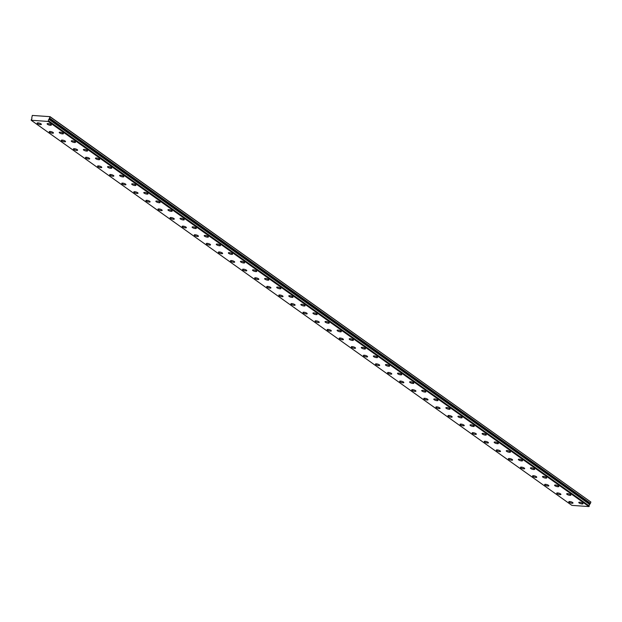<?xml version="1.0" encoding="UTF-8"?>
<svg xmlns="http://www.w3.org/2000/svg" width="622" height="622" viewBox="0 0 622 622"><rect width="100%" height="100%" fill="white"/><g stroke="black" fill="none" stroke-linecap="round" stroke-linejoin="round"><path stroke-width="0.93" d="M48.555 120.87L48.244 121.453L31.186 120.256L31.287 119.595A0.879 0.653 -54.5 0 0 31.722 118.18L32.305 115.435L50.063 116.672L48.975 119.385A0.879 0.653 -54.5 0 0 48.547 120.8L589.259 505.989L48.547 120.8M50.957 124.548A2.2 0.614 -163 0 0 48.679 123.661A2.2 0.614 -163 0 0 47.124 123.786A2.2 0.614 -163 0 0 47.49 124.307A2.2 0.614 -163 0 0 49.776 125.201A2.2 0.614 -163 0 0 51.331 125.076A2.2 0.614 -163 0 0 50.957 124.548M63.04 133.155A2.2 0.614 -163 0 0 60.762 132.268A2.2 0.614 -163 0 0 59.207 132.393A2.2 0.614 -163 0 0 59.58 132.914A2.2 0.614 -163 0 0 61.858 133.8A2.2 0.614 -163 0 0 63.413 133.676A2.2 0.614 -163 0 0 63.04 133.155M572.637 502.514A2.2 0.614 -163 0 0 570.358 501.627A2.2 0.614 -163 0 0 568.803 501.752A2.2 0.614 -163 0 0 569.169 502.273A2.2 0.614 -163 0 0 571.455 503.167A2.2 0.614 -163 0 0 573.01 503.042A2.2 0.614 -163 0 0 572.637 502.514M560.554 493.915A2.2 0.614 -163 0 0 558.276 493.021A2.2 0.614 -163 0 0 556.713 493.145A2.2 0.614 -163 0 0 557.087 493.666A2.2 0.614 -163 0 0 559.372 494.56A2.2 0.614 -163 0 0 560.927 494.436A2.2 0.614 -163 0 0 560.554 493.915M548.472 485.308A2.2 0.614 -163 0 0 546.194 484.414A2.2 0.614 -163 0 0 544.631 484.538A2.2 0.614 -163 0 0 545.004 485.067A2.2 0.614 -163 0 0 547.29 485.953A2.2 0.614 -163 0 0 548.845 485.829A2.2 0.614 -163 0 0 548.472 485.308M536.389 476.701A2.2 0.614 -163 0 0 534.111 475.807A2.2 0.614 -163 0 0 532.549 475.939A2.2 0.614 -163 0 0 532.922 476.46A2.2 0.614 -163 0 0 535.2 477.346A2.2 0.614 -163 0 0 536.763 477.222A2.2 0.614 -163 0 0 536.389 476.701M524.307 468.094A2.2 0.614 -163 0 0 522.029 467.208A2.2 0.614 -163 0 0 520.466 467.332A2.2 0.614 -163 0 0 520.839 467.853A2.2 0.614 -163 0 0 523.118 468.739A2.2 0.614 -163 0 0 524.68 468.615A2.2 0.614 -163 0 0 524.307 468.094M512.225 459.487A2.2 0.614 -163 0 0 509.947 458.601A2.2 0.614 -163 0 0 508.384 458.725A2.2 0.614 -163 0 0 508.757 459.246A2.2 0.614 -163 0 0 511.035 460.132A2.2 0.614 -163 0 0 512.598 460.008A2.2 0.614 -163 0 0 512.225 459.487M500.142 450.88A2.2 0.614 -163 0 0 497.864 449.994A2.2 0.614 -163 0 0 496.302 450.118A2.2 0.614 -163 0 0 496.675 450.639A2.2 0.614 -163 0 0 498.953 451.525A2.2 0.614 -163 0 0 500.516 451.401A2.2 0.614 -163 0 0 500.142 450.88M488.06 442.273A2.2 0.614 -163 0 0 485.774 441.387A2.2 0.614 -163 0 0 484.219 441.511A2.2 0.614 -163 0 0 484.592 442.032A2.2 0.614 -163 0 0 486.87 442.926A2.2 0.614 -163 0 0 488.433 442.794A2.2 0.614 -163 0 0 488.06 442.273M475.978 433.666A2.2 0.614 -163 0 0 473.692 432.78A2.2 0.614 -163 0 0 472.137 432.904A2.2 0.614 -163 0 0 472.51 433.425A2.2 0.614 -163 0 0 474.788 434.319A2.2 0.614 -163 0 0 476.343 434.195A2.2 0.614 -163 0 0 475.978 433.666M463.895 425.067A2.2 0.614 -163 0 0 461.61 424.173A2.2 0.614 -163 0 0 460.055 424.297A2.2 0.614 -163 0 0 460.428 424.818A2.2 0.614 -163 0 0 462.706 425.712A2.2 0.614 -163 0 0 464.261 425.588A2.2 0.614 -163 0 0 463.895 425.067M451.813 416.46A2.2 0.614 -163 0 0 449.527 415.566A2.2 0.614 -163 0 0 447.972 415.69A2.2 0.614 -163 0 0 448.345 416.219A2.2 0.614 -163 0 0 450.623 417.105A2.2 0.614 -163 0 0 452.178 416.981A2.2 0.614 -163 0 0 451.813 416.46M439.723 407.853A2.2 0.614 -163 0 0 437.445 406.959A2.2 0.614 -163 0 0 435.89 407.083A2.2 0.614 -163 0 0 436.263 407.612A2.2 0.614 -163 0 0 438.541 408.498A2.2 0.614 -163 0 0 440.096 408.374A2.2 0.614 -163 0 0 439.723 407.853M427.641 399.246A2.2 0.614 -163 0 0 425.362 398.36A2.2 0.614 -163 0 0 423.807 398.484A2.2 0.614 -163 0 0 424.181 399.005A2.2 0.614 -163 0 0 426.459 399.892A2.2 0.614 -163 0 0 428.014 399.767A2.2 0.614 -163 0 0 427.641 399.246M415.558 390.639A2.2 0.614 -163 0 0 413.28 389.753A2.2 0.614 -163 0 0 411.725 389.877A2.2 0.614 -163 0 0 412.098 390.398A2.2 0.614 -163 0 0 414.376 391.285A2.2 0.614 -163 0 0 415.931 391.16A2.2 0.614 -163 0 0 415.558 390.639M403.476 382.032A2.2 0.614 -163 0 0 401.198 381.146A2.2 0.614 -163 0 0 399.643 381.27A2.2 0.614 -163 0 0 400.016 381.791A2.2 0.614 -163 0 0 402.294 382.678A2.2 0.614 -163 0 0 403.849 382.553A2.2 0.614 -163 0 0 403.476 382.032M391.393 373.425A2.2 0.614 -163 0 0 389.115 372.539A2.2 0.614 -163 0 0 387.56 372.664A2.2 0.614 -163 0 0 387.934 373.184A2.2 0.614 -163 0 0 390.212 374.079A2.2 0.614 -163 0 0 391.767 373.946A2.2 0.614 -163 0 0 391.393 373.425M379.311 364.819A2.2 0.614 -163 0 0 377.033 363.932A2.2 0.614 -163 0 0 375.478 364.057A2.2 0.614 -163 0 0 375.851 364.578A2.2 0.614 -163 0 0 378.129 365.472A2.2 0.614 -163 0 0 379.684 365.347A2.2 0.614 -163 0 0 379.311 364.819M367.229 356.219A2.2 0.614 -163 0 0 364.951 355.325A2.2 0.614 -163 0 0 363.396 355.45A2.2 0.614 -163 0 0 363.769 355.971A2.2 0.614 -163 0 0 366.047 356.865A2.2 0.614 -163 0 0 367.602 356.74A2.2 0.614 -163 0 0 367.229 356.219M355.146 347.612A2.2 0.614 -163 0 0 352.868 346.718A2.2 0.614 -163 0 0 351.313 346.843A2.2 0.614 -163 0 0 351.687 347.371A2.2 0.614 -163 0 0 353.965 348.258A2.2 0.614 -163 0 0 355.52 348.133A2.2 0.614 -163 0 0 355.146 347.612M343.064 339.006A2.2 0.614 -163 0 0 340.786 338.111A2.2 0.614 -163 0 0 339.231 338.236A2.2 0.614 -163 0 0 339.604 338.765A2.2 0.614 -163 0 0 341.882 339.651A2.2 0.614 -163 0 0 343.437 339.526A2.2 0.614 -163 0 0 343.064 339.006M330.982 330.399A2.2 0.614 -163 0 0 328.704 329.512A2.2 0.614 -163 0 0 327.149 329.637A2.2 0.614 -163 0 0 327.522 330.158A2.2 0.614 -163 0 0 329.8 331.044A2.2 0.614 -163 0 0 331.355 330.92A2.2 0.614 -163 0 0 330.982 330.399M318.899 321.792A2.2 0.614 -163 0 0 316.621 320.905A2.2 0.614 -163 0 0 315.066 321.03A2.2 0.614 -163 0 0 315.432 321.551A2.2 0.614 -163 0 0 317.718 322.437A2.2 0.614 -163 0 0 319.273 322.313A2.2 0.614 -163 0 0 318.899 321.792M306.817 313.185A2.2 0.614 -163 0 0 304.539 312.298A2.2 0.614 -163 0 0 302.984 312.423A2.2 0.614 -163 0 0 303.349 312.944A2.2 0.614 -163 0 0 305.635 313.83A2.2 0.614 -163 0 0 307.19 313.706A2.2 0.614 -163 0 0 306.817 313.185M294.735 304.578A2.2 0.614 -163 0 0 292.457 303.692A2.2 0.614 -163 0 0 290.902 303.816A2.2 0.614 -163 0 0 291.267 304.337A2.2 0.614 -163 0 0 293.553 305.223A2.2 0.614 -163 0 0 295.108 305.099A2.2 0.614 -163 0 0 294.735 304.578M75.122 141.762A2.2 0.614 -163 0 0 72.844 140.875A2.2 0.614 -163 0 0 71.289 141A2.2 0.614 -163 0 0 71.662 141.521A2.2 0.614 -163 0 0 73.94 142.407A2.2 0.614 -163 0 0 75.495 142.282A2.2 0.614 -163 0 0 75.122 141.762M87.204 150.369A2.2 0.614 -163 0 0 84.926 149.482A2.2 0.614 -163 0 0 83.371 149.607A2.2 0.614 -163 0 0 83.745 150.127A2.2 0.614 -163 0 0 86.023 151.014A2.2 0.614 -163 0 0 87.578 150.889A2.2 0.614 -163 0 0 87.204 150.369M99.287 158.975A2.2 0.614 -163 0 0 97.009 158.081A2.2 0.614 -163 0 0 95.454 158.213A2.2 0.614 -163 0 0 95.827 158.734A2.2 0.614 -163 0 0 98.105 159.621A2.2 0.614 -163 0 0 99.66 159.496A2.2 0.614 -163 0 0 99.287 158.975M111.369 167.582A2.2 0.614 -163 0 0 109.091 166.688A2.2 0.614 -163 0 0 107.536 166.813A2.2 0.614 -163 0 0 107.909 167.341A2.2 0.614 -163 0 0 110.187 168.228A2.2 0.614 -163 0 0 111.742 168.103A2.2 0.614 -163 0 0 111.369 167.582M123.451 176.189A2.2 0.614 -163 0 0 121.173 175.295A2.2 0.614 -163 0 0 119.618 175.42A2.2 0.614 -163 0 0 119.992 175.94A2.2 0.614 -163 0 0 122.27 176.835A2.2 0.614 -163 0 0 123.825 176.71A2.2 0.614 -163 0 0 123.451 176.189M135.534 184.796A2.2 0.614 -163 0 0 133.256 183.902A2.2 0.614 -163 0 0 131.701 184.026A2.2 0.614 -163 0 0 132.074 184.547A2.2 0.614 -163 0 0 134.352 185.442A2.2 0.614 -163 0 0 135.907 185.317A2.2 0.614 -163 0 0 135.534 184.796M147.616 193.395A2.2 0.614 -163 0 0 145.338 192.509A2.2 0.614 -163 0 0 143.783 192.633A2.2 0.614 -163 0 0 144.156 193.154A2.2 0.614 -163 0 0 146.434 194.048A2.2 0.614 -163 0 0 147.989 193.924A2.2 0.614 -163 0 0 147.616 193.395M159.698 202.002A2.2 0.614 -163 0 0 157.42 201.116A2.2 0.614 -163 0 0 155.865 201.24A2.2 0.614 -163 0 0 156.239 201.761A2.2 0.614 -163 0 0 158.517 202.648A2.2 0.614 -163 0 0 160.072 202.523A2.2 0.614 -163 0 0 159.698 202.002M171.789 210.609A2.2 0.614 -163 0 0 169.503 209.723A2.2 0.614 -163 0 0 167.948 209.847A2.2 0.614 -163 0 0 168.321 210.368A2.2 0.614 -163 0 0 170.599 211.255A2.2 0.614 -163 0 0 172.154 211.13A2.2 0.614 -163 0 0 171.789 210.609M183.871 219.216A2.2 0.614 -163 0 0 181.585 218.33A2.2 0.614 -163 0 0 180.03 218.454A2.2 0.614 -163 0 0 180.403 218.975A2.2 0.614 -163 0 0 182.681 219.861A2.2 0.614 -163 0 0 184.236 219.737A2.2 0.614 -163 0 0 183.871 219.216M195.953 227.823A2.2 0.614 -163 0 0 193.667 226.937A2.2 0.614 -163 0 0 192.112 227.061A2.2 0.614 -163 0 0 192.486 227.582A2.2 0.614 -163 0 0 194.764 228.468A2.2 0.614 -163 0 0 196.319 228.344A2.2 0.614 -163 0 0 195.953 227.823M208.036 236.43A2.2 0.614 -163 0 0 205.75 235.536A2.2 0.614 -163 0 0 204.195 235.66A2.2 0.614 -163 0 0 204.568 236.189A2.2 0.614 -163 0 0 206.846 237.075A2.2 0.614 -163 0 0 208.409 236.951A2.2 0.614 -163 0 0 208.036 236.43M220.118 245.037A2.2 0.614 -163 0 0 217.832 244.143A2.2 0.614 -163 0 0 216.277 244.267A2.2 0.614 -163 0 0 216.65 244.796A2.2 0.614 -163 0 0 218.928 245.682A2.2 0.614 -163 0 0 220.491 245.558A2.2 0.614 -163 0 0 220.118 245.037M232.2 253.644A2.2 0.614 -163 0 0 229.922 252.75A2.2 0.614 -163 0 0 228.36 252.874A2.2 0.614 -163 0 0 228.733 253.395A2.2 0.614 -163 0 0 231.011 254.289A2.2 0.614 -163 0 0 232.574 254.165A2.2 0.614 -163 0 0 232.2 253.644M244.283 262.243A2.2 0.614 -163 0 0 242.005 261.357A2.2 0.614 -163 0 0 240.442 261.481A2.2 0.614 -163 0 0 240.815 262.002A2.2 0.614 -163 0 0 243.093 262.896A2.2 0.614 -163 0 0 244.656 262.772A2.2 0.614 -163 0 0 244.283 262.243M256.365 270.85A2.2 0.614 -163 0 0 254.087 269.964A2.2 0.614 -163 0 0 252.524 270.088A2.2 0.614 -163 0 0 252.897 270.609A2.2 0.614 -163 0 0 255.175 271.503A2.2 0.614 -163 0 0 256.738 271.371A2.2 0.614 -163 0 0 256.365 270.85M268.447 279.457A2.2 0.614 -163 0 0 266.169 278.57A2.2 0.614 -163 0 0 264.607 278.695A2.2 0.614 -163 0 0 264.98 279.216A2.2 0.614 -163 0 0 267.258 280.102A2.2 0.614 -163 0 0 268.821 279.978A2.2 0.614 -163 0 0 268.447 279.457M280.53 288.064A2.2 0.614 -163 0 0 278.252 287.177A2.2 0.614 -163 0 0 276.689 287.302A2.2 0.614 -163 0 0 277.062 287.823A2.2 0.614 -163 0 0 279.348 288.709A2.2 0.614 -163 0 0 280.903 288.585A2.2 0.614 -163 0 0 280.53 288.064M292.612 296.671A2.2 0.614 -163 0 0 290.334 295.784A2.2 0.614 -163 0 0 288.779 295.909A2.2 0.614 -163 0 0 289.144 296.43A2.2 0.614 -163 0 0 291.43 297.316A2.2 0.614 -163 0 0 292.985 297.192A2.2 0.614 -163 0 0 292.612 296.671M304.694 305.278A2.2 0.614 -163 0 0 302.416 304.383A2.2 0.614 -163 0 0 300.861 304.508A2.2 0.614 -163 0 0 301.227 305.037A2.2 0.614 -163 0 0 303.513 305.923A2.2 0.614 -163 0 0 305.068 305.799A2.2 0.614 -163 0 0 304.694 305.278M316.777 313.885A2.2 0.614 -163 0 0 314.499 312.99A2.2 0.614 -163 0 0 312.944 313.115A2.2 0.614 -163 0 0 313.309 313.643A2.2 0.614 -163 0 0 315.595 314.53A2.2 0.614 -163 0 0 317.15 314.405A2.2 0.614 -163 0 0 316.777 313.885M328.859 322.491A2.2 0.614 -163 0 0 326.581 321.597A2.2 0.614 -163 0 0 325.026 321.722A2.2 0.614 -163 0 0 325.399 322.243A2.2 0.614 -163 0 0 327.677 323.137A2.2 0.614 -163 0 0 329.232 323.012A2.2 0.614 -163 0 0 328.859 322.491M340.942 331.091A2.2 0.614 -163 0 0 338.663 330.204A2.2 0.614 -163 0 0 337.108 330.329A2.2 0.614 -163 0 0 337.482 330.85A2.2 0.614 -163 0 0 339.76 331.744A2.2 0.614 -163 0 0 341.315 331.619A2.2 0.614 -163 0 0 340.942 331.091M353.024 339.698A2.2 0.614 -163 0 0 350.746 338.811A2.2 0.614 -163 0 0 349.191 338.936A2.2 0.614 -163 0 0 349.564 339.457A2.2 0.614 -163 0 0 351.842 340.351A2.2 0.614 -163 0 0 353.397 340.218A2.2 0.614 -163 0 0 353.024 339.698M365.106 348.304A2.2 0.614 -163 0 0 362.828 347.418A2.2 0.614 -163 0 0 361.273 347.542A2.2 0.614 -163 0 0 361.646 348.063A2.2 0.614 -163 0 0 363.924 348.95A2.2 0.614 -163 0 0 365.479 348.825A2.2 0.614 -163 0 0 365.106 348.304M377.189 356.911A2.2 0.614 -163 0 0 374.91 356.025A2.2 0.614 -163 0 0 373.355 356.149A2.2 0.614 -163 0 0 373.729 356.67A2.2 0.614 -163 0 0 376.007 357.557A2.2 0.614 -163 0 0 377.562 357.432A2.2 0.614 -163 0 0 377.189 356.911M389.271 365.518A2.2 0.614 -163 0 0 386.993 364.632A2.2 0.614 -163 0 0 385.438 364.756A2.2 0.614 -163 0 0 385.811 365.277A2.2 0.614 -163 0 0 388.089 366.164A2.2 0.614 -163 0 0 389.644 366.039A2.2 0.614 -163 0 0 389.271 365.518M401.353 374.125A2.2 0.614 -163 0 0 399.075 373.231A2.2 0.614 -163 0 0 397.52 373.363A2.2 0.614 -163 0 0 397.893 373.884A2.2 0.614 -163 0 0 400.171 374.771A2.2 0.614 -163 0 0 401.726 374.646A2.2 0.614 -163 0 0 401.353 374.125M413.436 382.732A2.2 0.614 -163 0 0 411.158 381.838A2.2 0.614 -163 0 0 409.603 381.962A2.2 0.614 -163 0 0 409.976 382.491A2.2 0.614 -163 0 0 412.254 383.377A2.2 0.614 -163 0 0 413.809 383.253A2.2 0.614 -163 0 0 413.436 382.732M425.518 391.339A2.2 0.614 -163 0 0 423.24 390.445A2.2 0.614 -163 0 0 421.685 390.569A2.2 0.614 -163 0 0 422.058 391.09A2.2 0.614 -163 0 0 424.336 391.984A2.2 0.614 -163 0 0 425.891 391.86A2.2 0.614 -163 0 0 425.518 391.339M437.6 399.938A2.2 0.614 -163 0 0 435.322 399.052A2.2 0.614 -163 0 0 433.767 399.176A2.2 0.614 -163 0 0 434.14 399.697A2.2 0.614 -163 0 0 436.419 400.591A2.2 0.614 -163 0 0 437.974 400.467A2.2 0.614 -163 0 0 437.6 399.938M449.69 408.545A2.2 0.614 -163 0 0 447.405 407.659A2.2 0.614 -163 0 0 445.85 407.783A2.2 0.614 -163 0 0 446.223 408.304A2.2 0.614 -163 0 0 448.501 409.198A2.2 0.614 -163 0 0 450.056 409.074A2.2 0.614 -163 0 0 449.69 408.545M282.652 295.971A2.2 0.614 -163 0 0 280.374 295.085A2.2 0.614 -163 0 0 278.812 295.209A2.2 0.614 -163 0 0 279.185 295.73A2.2 0.614 -163 0 0 281.471 296.624A2.2 0.614 -163 0 0 283.026 296.5A2.2 0.614 -163 0 0 282.652 295.971M270.57 287.364A2.2 0.614 -163 0 0 268.292 286.478A2.2 0.614 -163 0 0 266.729 286.602A2.2 0.614 -163 0 0 267.102 287.123A2.2 0.614 -163 0 0 269.38 288.017A2.2 0.614 -163 0 0 270.943 287.893A2.2 0.614 -163 0 0 270.57 287.364M258.488 278.765A2.2 0.614 -163 0 0 256.21 277.871A2.2 0.614 -163 0 0 254.647 277.995A2.2 0.614 -163 0 0 255.02 278.516A2.2 0.614 -163 0 0 257.298 279.41A2.2 0.614 -163 0 0 258.861 279.286A2.2 0.614 -163 0 0 258.488 278.765M246.405 270.158A2.2 0.614 -163 0 0 244.127 269.264A2.2 0.614 -163 0 0 242.564 269.388A2.2 0.614 -163 0 0 242.938 269.917A2.2 0.614 -163 0 0 245.216 270.803A2.2 0.614 -163 0 0 246.778 270.679A2.2 0.614 -163 0 0 246.405 270.158M234.323 261.551A2.2 0.614 -163 0 0 232.045 260.657A2.2 0.614 -163 0 0 230.482 260.789A2.2 0.614 -163 0 0 230.855 261.31A2.2 0.614 -163 0 0 233.133 262.196A2.2 0.614 -163 0 0 234.696 262.072A2.2 0.614 -163 0 0 234.323 261.551M222.241 252.944A2.2 0.614 -163 0 0 219.955 252.058A2.2 0.614 -163 0 0 218.4 252.182A2.2 0.614 -163 0 0 218.773 252.703A2.2 0.614 -163 0 0 221.051 253.589A2.2 0.614 -163 0 0 222.614 253.465A2.2 0.614 -163 0 0 222.241 252.944M210.158 244.337A2.2 0.614 -163 0 0 207.872 243.451A2.2 0.614 -163 0 0 206.317 243.575A2.2 0.614 -163 0 0 206.691 244.096A2.2 0.614 -163 0 0 208.969 244.982A2.2 0.614 -163 0 0 210.531 244.858A2.2 0.614 -163 0 0 210.158 244.337M198.076 235.73A2.2 0.614 -163 0 0 195.79 234.844A2.2 0.614 -163 0 0 194.235 234.968A2.2 0.614 -163 0 0 194.608 235.489A2.2 0.614 -163 0 0 196.886 236.376A2.2 0.614 -163 0 0 198.441 236.251A2.2 0.614 -163 0 0 198.076 235.73M185.994 227.123A2.2 0.614 -163 0 0 183.708 226.237A2.2 0.614 -163 0 0 182.153 226.361A2.2 0.614 -163 0 0 182.526 226.882A2.2 0.614 -163 0 0 184.804 227.776A2.2 0.614 -163 0 0 186.359 227.652A2.2 0.614 -163 0 0 185.994 227.123M173.911 218.516A2.2 0.614 -163 0 0 171.625 217.63A2.2 0.614 -163 0 0 170.07 217.754A2.2 0.614 -163 0 0 170.444 218.275A2.2 0.614 -163 0 0 172.722 219.169A2.2 0.614 -163 0 0 174.277 219.045A2.2 0.614 -163 0 0 173.911 218.516M161.821 209.917A2.2 0.614 -163 0 0 159.543 209.023A2.2 0.614 -163 0 0 157.988 209.147A2.2 0.614 -163 0 0 158.361 209.668A2.2 0.614 -163 0 0 160.639 210.563A2.2 0.614 -163 0 0 162.194 210.438A2.2 0.614 -163 0 0 161.821 209.917M149.739 201.31A2.2 0.614 -163 0 0 147.461 200.416A2.2 0.614 -163 0 0 145.906 200.541A2.2 0.614 -163 0 0 146.279 201.069A2.2 0.614 -163 0 0 148.557 201.956A2.2 0.614 -163 0 0 150.112 201.831A2.2 0.614 -163 0 0 149.739 201.31M137.656 192.703A2.2 0.614 -163 0 0 135.378 191.809A2.2 0.614 -163 0 0 133.823 191.941A2.2 0.614 -163 0 0 134.196 192.462A2.2 0.614 -163 0 0 136.475 193.349A2.2 0.614 -163 0 0 138.03 193.224A2.2 0.614 -163 0 0 137.656 192.703M125.574 184.096A2.2 0.614 -163 0 0 123.296 183.21A2.2 0.614 -163 0 0 121.741 183.334A2.2 0.614 -163 0 0 122.114 183.855A2.2 0.614 -163 0 0 124.392 184.742A2.2 0.614 -163 0 0 125.947 184.617A2.2 0.614 -163 0 0 125.574 184.096M113.492 175.49A2.2 0.614 -163 0 0 111.214 174.603A2.2 0.614 -163 0 0 109.659 174.728A2.2 0.614 -163 0 0 110.032 175.249A2.2 0.614 -163 0 0 112.31 176.135A2.2 0.614 -163 0 0 113.865 176.01A2.2 0.614 -163 0 0 113.492 175.49M101.409 166.883A2.2 0.614 -163 0 0 99.131 165.996A2.2 0.614 -163 0 0 97.576 166.121A2.2 0.614 -163 0 0 97.949 166.642A2.2 0.614 -163 0 0 100.228 167.528A2.2 0.614 -163 0 0 101.783 167.404A2.2 0.614 -163 0 0 101.409 166.883M461.773 417.152A2.2 0.614 -163 0 0 459.487 416.266A2.2 0.614 -163 0 0 457.932 416.39A2.2 0.614 -163 0 0 458.305 416.911A2.2 0.614 -163 0 0 460.583 417.797A2.2 0.614 -163 0 0 462.138 417.673A2.2 0.614 -163 0 0 461.773 417.152M473.855 425.759A2.2 0.614 -163 0 0 471.569 424.873A2.2 0.614 -163 0 0 470.014 424.997A2.2 0.614 -163 0 0 470.387 425.518A2.2 0.614 -163 0 0 472.666 426.404A2.2 0.614 -163 0 0 474.228 426.28A2.2 0.614 -163 0 0 473.855 425.759M485.938 434.366A2.2 0.614 -163 0 0 483.652 433.48A2.2 0.614 -163 0 0 482.097 433.604A2.2 0.614 -163 0 0 482.47 434.125A2.2 0.614 -163 0 0 484.748 435.011A2.2 0.614 -163 0 0 486.311 434.887A2.2 0.614 -163 0 0 485.938 434.366M498.02 442.973A2.2 0.614 -163 0 0 495.742 442.079A2.2 0.614 -163 0 0 494.179 442.211A2.2 0.614 -163 0 0 494.552 442.732A2.2 0.614 -163 0 0 496.83 443.618A2.2 0.614 -163 0 0 498.393 443.494A2.2 0.614 -163 0 0 498.02 442.973M510.102 451.58A2.2 0.614 -163 0 0 507.824 450.686A2.2 0.614 -163 0 0 506.261 450.81A2.2 0.614 -163 0 0 506.635 451.339A2.2 0.614 -163 0 0 508.913 452.225A2.2 0.614 -163 0 0 510.475 452.101A2.2 0.614 -163 0 0 510.102 451.58M522.185 460.187A2.2 0.614 -163 0 0 519.906 459.293A2.2 0.614 -163 0 0 518.344 459.417A2.2 0.614 -163 0 0 518.717 459.938A2.2 0.614 -163 0 0 520.995 460.832A2.2 0.614 -163 0 0 522.558 460.708A2.2 0.614 -163 0 0 522.185 460.187M534.267 468.786A2.2 0.614 -163 0 0 531.989 467.899A2.2 0.614 -163 0 0 530.426 468.024A2.2 0.614 -163 0 0 530.799 468.545A2.2 0.614 -163 0 0 533.077 469.439A2.2 0.614 -163 0 0 534.64 469.315A2.2 0.614 -163 0 0 534.267 468.786M546.349 477.393A2.2 0.614 -163 0 0 544.071 476.506A2.2 0.614 -163 0 0 542.508 476.631A2.2 0.614 -163 0 0 542.882 477.152A2.2 0.614 -163 0 0 545.167 478.046A2.2 0.614 -163 0 0 546.722 477.921A2.2 0.614 -163 0 0 546.349 477.393M89.327 158.276A2.2 0.614 -163 0 0 87.049 157.389A2.2 0.614 -163 0 0 85.494 157.514A2.2 0.614 -163 0 0 85.867 158.035A2.2 0.614 -163 0 0 88.145 158.929A2.2 0.614 -163 0 0 89.7 158.797A2.2 0.614 -163 0 0 89.327 158.276M77.245 149.669A2.2 0.614 -163 0 0 74.967 148.782A2.2 0.614 -163 0 0 73.412 148.907A2.2 0.614 -163 0 0 73.785 149.428A2.2 0.614 -163 0 0 76.063 150.322A2.2 0.614 -163 0 0 77.618 150.197A2.2 0.614 -163 0 0 77.245 149.669M65.162 141.07A2.2 0.614 -163 0 0 62.884 140.175A2.2 0.614 -163 0 0 61.329 140.3A2.2 0.614 -163 0 0 61.702 140.821A2.2 0.614 -163 0 0 63.98 141.715A2.2 0.614 -163 0 0 65.535 141.591A2.2 0.614 -163 0 0 65.162 141.07M53.08 132.463A2.2 0.614 -163 0 0 50.802 131.569A2.2 0.614 -163 0 0 49.247 131.693A2.2 0.614 -163 0 0 49.612 132.222A2.2 0.614 -163 0 0 51.898 133.108A2.2 0.614 -163 0 0 53.453 132.984A2.2 0.614 -163 0 0 53.08 132.463M558.432 486A2.2 0.614 -163 0 0 556.154 485.113A2.2 0.614 -163 0 0 554.591 485.238A2.2 0.614 -163 0 0 554.964 485.759A2.2 0.614 -163 0 0 557.25 486.645A2.2 0.614 -163 0 0 558.805 486.521A2.2 0.614 -163 0 0 558.432 486M570.514 494.607A2.2 0.614 -163 0 0 568.236 493.72A2.2 0.614 -163 0 0 566.681 493.845A2.2 0.614 -163 0 0 567.046 494.366A2.2 0.614 -163 0 0 569.332 495.252A2.2 0.614 -163 0 0 570.887 495.128A2.2 0.614 -163 0 0 570.514 494.607M582.596 503.214A2.2 0.614 -163 0 0 580.318 502.327A2.2 0.614 -163 0 0 578.763 502.452A2.2 0.614 -163 0 0 579.129 502.973A2.2 0.614 -163 0 0 581.414 503.859A2.2 0.614 -163 0 0 582.969 503.734A2.2 0.614 -163 0 0 582.596 503.214M40.998 123.856A2.2 0.614 -163 0 0 38.719 122.962A2.2 0.614 -163 0 0 37.164 123.086A2.2 0.614 -163 0 0 37.53 123.615A2.2 0.614 -163 0 0 39.816 124.501A2.2 0.614 -163 0 0 41.371 124.377A2.2 0.614 -163 0 0 40.998 123.856M50.203 116.944L590.9 502.055L50.063 116.672M590.9 502.055L589.726 504.442L49.029 119.323M48.975 119.385L589.726 504.442M589.679 504.504A0.879 0.653 -54.5 0 0 589.244 505.919M589.259 505.989L588.948 506.565L571.882 505.375L31.186 120.256M48.244 121.453L588.948 506.565M590.496 503.369L49.799 118.258M48.423 121.306L589.12 506.425M589.913 503.851L49.208 118.732"/></g></svg>
